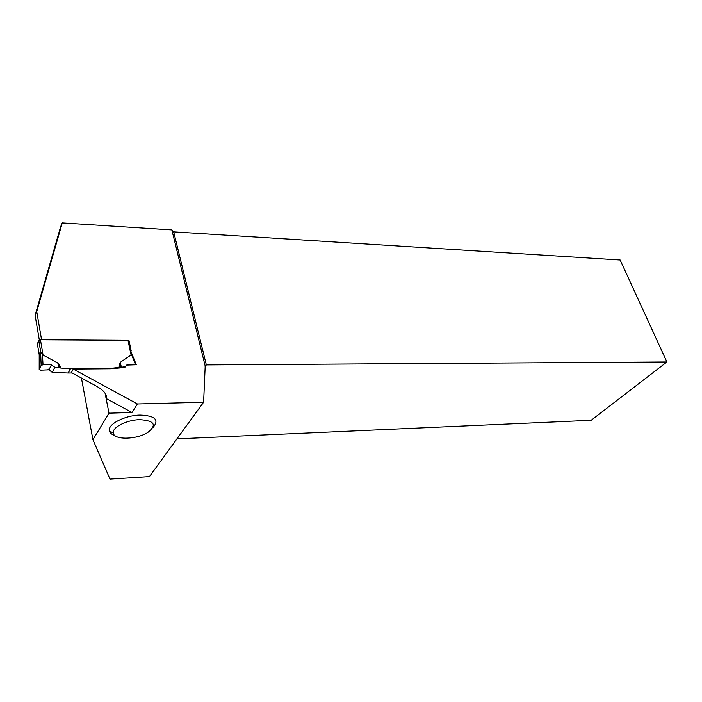 <?xml version="1.0" encoding="UTF-8"?>
<svg xmlns="http://www.w3.org/2000/svg" width="702" height="702" viewBox="0 0 702 702"><rect width="100%" height="100%" fill="white"/><g stroke="black" fill="none" stroke-linecap="round" stroke-linejoin="round"><path stroke-width="1.05" d="M72.122 372.981L68.252 373.016L70.498 368.699L110.363 368.383L121.376 367.199L120.253 362.355L131.081 354.966L127.983 340.33L40.444 339.777L38.698 340.496L40.734 351.842L38.777 340.382M40.444 339.777L43.059 355.063L58.082 363.109M70.498 368.699L61.092 368.076L58.538 363.583M119.068 367.646L119.823 363.259M120.253 362.355L120.077 362.794M43.059 355.063L40.734 351.842M40.523 351.491L41.164 365.338L40.576 351.544M40.383 351.325L39.207 354.914M37.381 343.954L38.698 340.496M68.252 373.016L70.2 368.69M41.286 365.172L43.015 364.619L51.43 364.821L54.809 367.278L52.264 372.376L67.954 373.008M131.081 354.966L130.87 351.386L131.379 352.641M54.809 367.278L59.144 367.699L58.187 363.566L60.723 368.032L59.144 367.699M43.015 364.619L51.43 364.821C50.913 367.006 49.623 368.69 47.56 369.901C44.419 369.84 37.776 370.981 39.654 368.497C39.9 366.909 41.014 365.61 43.015 364.619L42.418 354.115M51.43 364.821L48.956 369.849L52.264 372.376M41.164 365.338L39.189 369.471L40.347 370.165L48.956 369.849M39.189 369.471L39.207 353.826M121.376 367.199L125.175 366.777L124.728 367.532L110.416 368.769L73.236 369.077L71.402 372.587L97.166 386.556C104.326 390.882 107.309 394.857 106.116 398.482L131.985 412.486L137.434 403.957L203.615 402.228L149.438 476.588L109.995 479.097L92.927 439.671L81.414 378.018M136.311 364.75L135.346 364.084L127.352 364.373L125.175 366.777M135.346 364.084L131.274 354.054M119.428 367.594L120.174 363.232L121.104 367.243M127.352 364.373L124.728 367.532M136.302 364.759L126.93 365.084M105.063 393.146L108.994 413.18L92.927 439.671M108.994 413.18L131.985 412.486M152.966 427.562C159.503 419.857 155.212 415.698 140.093 415.075C124.859 415.286 107.397 424.341 109.38 430.844C109.854 432.932 111.715 434.52 114.944 435.6M36.741 311.574L35.1 315.295L60.618 226.772L62.267 222.903L36.741 311.574L41.585 339.786M39.312 339.996L35.1 315.295M128.071 340.742L129.036 340.742L131.186 350.86L130.467 352.079M137.434 403.957L73.236 369.077M62.267 222.903L171.867 229.914L205.195 366.067L203.615 402.228M171.867 229.914L173.675 231.862L206.335 364.917L205.107 366.672M205.195 366.067L206.335 364.917L666.9 361.978L620.156 260.012L173.675 231.862M666.9 361.978L591.207 420.27L176.922 438.864M128.334 341.971L129.036 340.742M139.68 419.656C154.519 420.621 157.222 424.885 147.789 432.458C136.846 439.61 114.084 440.207 113.338 433.143C111.688 427.588 126.641 419.875 139.68 419.656M37.303 343.524L39.172 354.545M58.871 367.655L57.713 362.653M136.091 364.215L130.888 351.395M113.338 433.143L109.38 430.844"/></g></svg>
